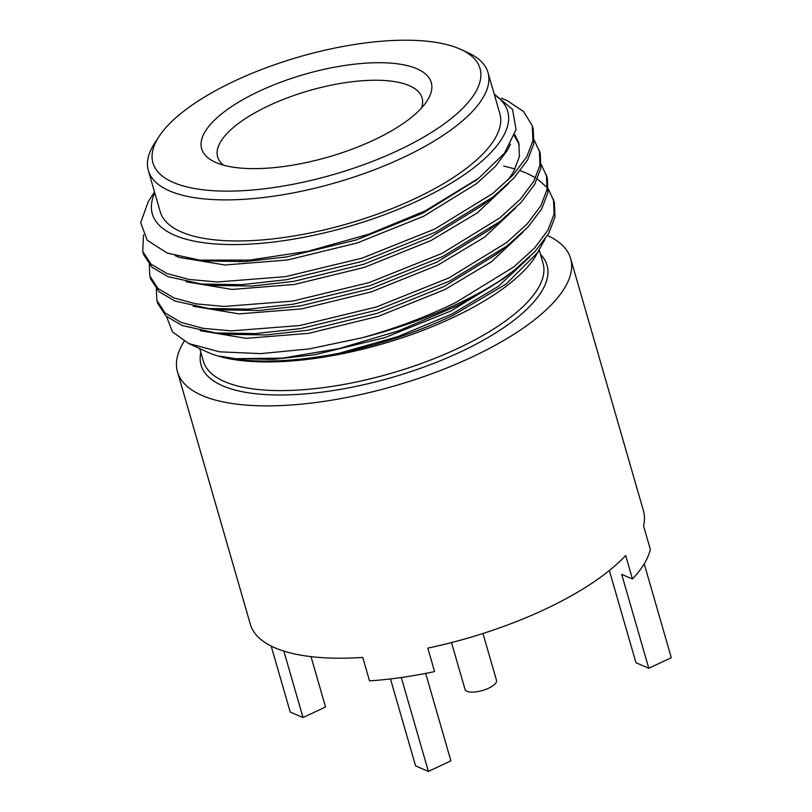 <?xml version="1.0" encoding="UTF-8"?>
<svg xmlns="http://www.w3.org/2000/svg" width="812" height="812" viewBox="0 0 812 812"><rect width="100%" height="100%" fill="white"/><g stroke="black" fill="none" stroke-linecap="round" stroke-linejoin="round"><path stroke-width="1.22" d="M451.513 642.576L465.032 689.408A16.362 5.887 -16.1 0 0 488.57 688.221A16.362 5.887 -16.1 0 0 496.487 680.324L482.967 633.502M397.758 150.606A170.205 61.276 -16.1 0 0 460.78 49.4A170.205 61.276 -16.1 0 0 235.175 80.733A170.205 61.276 -16.1 0 0 159.04 136.497A170.205 61.276 -16.1 0 0 213.972 190.739A170.205 61.276 -16.1 0 0 397.758 150.606M460.78 49.4L468.027 52.719A176.752 63.63 163.9 0 1 487.982 72.522A176.752 63.63 163.9 0 1 402.579 157.812A176.752 63.63 163.9 0 1 148.342 170.55A176.752 63.63 163.9 0 1 154.686 143.166L159.04 136.497M373.53 140.192A119.476 43.006 163.9 0 1 215.17 162.177A119.476 43.006 163.9 0 1 259.404 91.147A119.476 43.006 163.9 0 1 388.41 62.971A119.476 43.006 163.9 0 1 426.97 101.043A119.476 43.006 163.9 0 1 373.53 140.192M421.469 108.047A106.382 38.296 -16.1 0 0 422.067 97.907A106.382 38.296 -16.1 0 0 269.046 105.57A106.382 38.296 -16.1 0 0 217.646 156.909A106.382 38.296 -16.1 0 0 223.554 165.171M148.342 170.55L160.197 211.627A176.752 63.63 -16.1 0 0 414.435 198.889A176.752 63.63 -16.1 0 0 499.837 113.599L487.982 72.522M548.394 189.064L554.383 202.239L554.961 217.18L548.79 233.257L535.098 251.446L514.138 270.396L500.913 280.028A204.573 73.648 -16.1 0 1 456.517 304.358A204.573 73.648 -16.1 0 1 362.193 337.762L309.413 348.876L260.774 353.636L219.514 351.809L188.658 343.527L172.418 331.803L166.541 316.548M503.673 166.074L515.082 168.977M520.289 170.682L526.917 173.311M527.475 173.555L535.636 177.848M537.412 178.985L547.329 187.714M553.5 199.173L554.078 214.124L547.907 230.202L534.418 248.178L513.803 266.915L455.948 302.399C427.416 316.457 396.165 328.241 362.193 337.762M541.33 164.613L547.329 177.787L547.897 192.728L541.736 208.806L528.044 226.995L507.074 245.955L449.777 281.003L377.042 310.103L300.582 328.606L255.293 333.6L215.484 332.92L182.071 325.521L166.013 316.081L157.741 303.475L156.868 300.42L156.31 288.991M546.446 174.732L547.014 189.673L540.853 205.751L527.353 223.726L506.749 242.463L448.894 277.948L376.169 307.048L299.699 325.551L231.207 330.88L203.081 328.322L181.188 322.465L165.13 313.026L156.868 300.42M534.276 140.161L540.264 153.336L540.843 168.277L534.682 184.354L520.989 202.543L500.019 221.503L442.723 256.551L369.988 285.651L293.528 304.155L248.239 309.149L208.42 308.469L175.006 301.069L158.949 291.63L150.687 279.023L149.804 275.968L149.256 264.539M539.391 150.281L539.96 165.222L533.799 181.299L520.299 199.275L499.695 218.012L441.84 253.496L369.105 282.596L292.645 301.1L224.153 306.439L196.027 303.871L174.123 298.014L158.076 288.575L149.804 275.968M501.38 98.161L507.074 100.556L523.588 111.559L532.327 125.83L533.21 128.885L533.788 143.825L527.617 159.903L513.925 178.092L492.965 197.052L435.658 232.11L362.934 261.2L286.463 279.704L241.174 284.697L201.366 284.017L167.952 276.618L151.895 267.178L143.633 254.572L142.75 251.517L143.491 234.932M532.327 125.83L532.905 140.77L526.734 156.848L513.245 174.824L492.63 193.56L434.775 229.045L362.05 258.145L285.591 276.648L217.098 281.987L188.973 279.419L167.069 273.563L151.012 264.123L142.75 251.517M154.767 192.809A184.943 66.574 -16.1 0 0 225.594 244.483A184.943 66.574 -16.1 0 0 418.342 200.564A184.943 66.574 -16.1 0 0 494.406 94.781M154.534 192.028L148.373 201.437L140.699 222.6L147.155 240.24L167.272 253.1L199.671 260.104L249.71 260.084L308.032 251.233L368.638 234.252L425.224 210.866L478.735 178.193L504.425 153.214L516.046 129.666L512.534 109.397L494.193 94.019M545.004 239.266L534.935 257.343A184.943 66.574 163.9 0 1 452.213 317.928A184.943 66.574 163.9 0 1 207.09 351.972L188.658 343.527M538.823 251.405L506.059 284.068L453.035 315.35C417.439 332.23 379.417 344.887 338.969 353.322C289.833 362.639 250.066 363.563 219.666 356.103L235.48 358.671L282.383 358.143L338.98 348.602L398.844 330.758L455.877 306.368C472.34 298.105 487.352 289.326 500.913 280.028M238.809 261.85A184.943 66.574 163.9 0 1 240.646 260.703M547.45 235.51A204.573 73.648 163.9 0 1 570.613 258.449A204.573 73.648 163.9 0 1 471.762 357.168A204.573 73.648 163.9 0 1 177.503 371.916A204.573 73.648 163.9 0 1 184.172 341.253M177.503 371.916L250.329 624.235A204.573 73.648 -16.1 0 0 362.751 657.405L369.521 680.872A204.573 73.648 163.9 0 0 401.29 677.512A204.573 73.648 163.9 0 0 434.593 671.605L427.812 648.128A204.573 73.648 -16.1 0 0 544.588 609.497A204.573 73.648 -16.1 0 0 625.697 555.52L632.467 578.997L621.687 574.368L648.788 668.256L635.979 662.744L609.355 570.521M570.613 258.449L643.439 510.768A204.573 73.648 -16.1 0 1 643.571 525.973L650.351 549.45A204.573 73.648 163.9 0 1 644.21 563.822A204.573 73.648 163.9 0 1 632.467 578.997M283.855 651.112L303.018 717.524L325.541 706.988L311.006 656.634M303.018 717.524L290.209 712.022L271.178 646.068M425.671 673.412L450.904 760.864L428.391 771.4L415.582 765.899L390.47 678.923M644.21 563.822L671.301 657.71L648.788 668.256M247.589 260.652A176.752 63.63 -16.1 0 0 246.158 261.525M476.695 179.767L422.788 213.191L356.397 239.895L286.595 256.937L244.96 261.586L208.44 260.997L199.671 260.104M514.788 134.569L518.838 142.963L519.375 156.675L513.763 171.423L507.784 180.406M487.078 201.498L481.77 205.781L429.842 237.642L363.451 264.347L293.65 281.378L252.024 286.037L215.505 285.438L208.796 284.626M500.019 221.503L488.824 230.232L436.907 262.093L370.516 288.798L300.704 305.83L259.079 310.488L222.559 309.89L208.42 308.469M507.074 245.955L495.878 254.684L443.961 286.534L377.57 313.249L307.768 330.281L266.133 334.94L229.613 334.341L215.484 332.92M514.138 270.396L502.943 279.135L451.015 310.986L384.624 337.701L314.823 354.732L273.197 359.391L235.48 358.671M510.515 144.11L507.591 150.037L495.279 166.511L476.482 183.695L423.671 216.246L357.28 242.95L287.478 259.992L224.954 264.996L179.3 257.434L175.331 255.729M514.351 135.858L519.233 144.506M508.657 183.471L477.283 212.896L430.725 240.697L364.334 267.402L294.533 284.444L232.009 289.437L186.131 281.794M515.721 207.913L484.348 237.348L437.79 265.148L371.399 291.853L301.587 308.885L239.063 313.889L193.185 306.246M522.776 232.364L491.402 261.799L444.844 289.59L378.453 316.304L308.651 333.336L246.127 338.34L200.239 330.697M529.83 256.815L498.456 286.25L451.898 314.041L397.555 336.716L338.969 353.322M401.29 677.512L428.391 771.4M199.732 348.592L203.386 361.259A176.752 63.63 -16.1 0 0 457.623 348.521A176.752 63.63 -16.1 0 0 543.025 263.23L539.371 250.553M540.467 254.339A180.031 64.808 163.9 0 1 460.039 352.134A180.031 64.808 163.9 0 1 280.13 394.987A180.031 64.808 163.9 0 1 200.818 352.378M474.715 181.34L478.735 178.193M481.77 205.781L492.965 197.052M215.505 285.438L201.366 284.017"/></g></svg>
